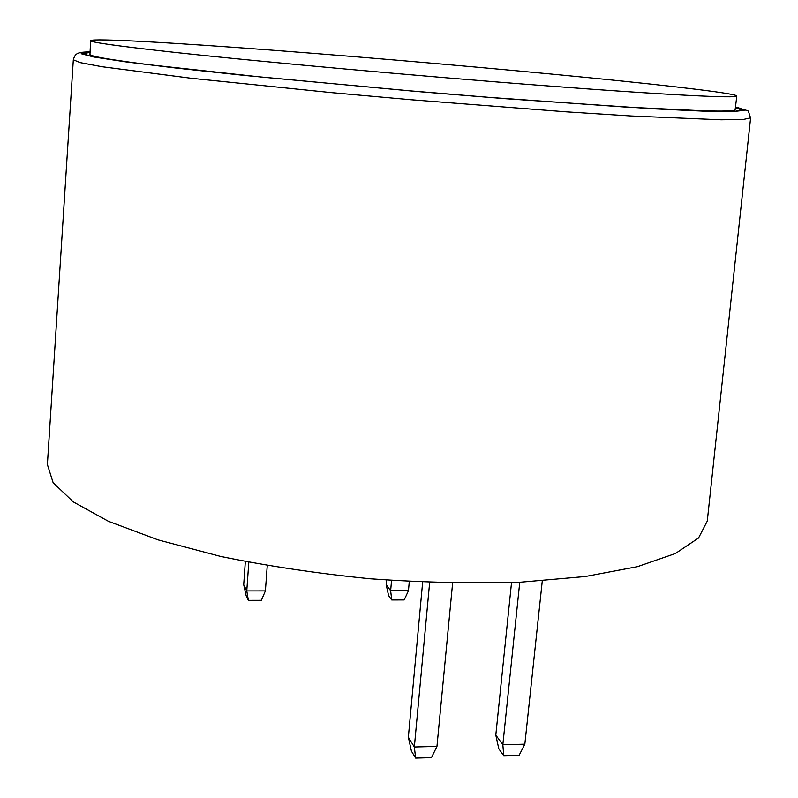 <?xml version="1.0" encoding="UTF-8"?>
<svg xmlns="http://www.w3.org/2000/svg" width="798" height="798" viewBox="0 0 798 798"><rect width="100%" height="100%" fill="white"/><g stroke="black" fill="none" stroke-linecap="round" stroke-linejoin="round"><path stroke-width="1.2" d="M245.335 561.563L243.709 584.685L246.772 590.929L248.806 562.241M265.395 590.909L261.385 600.315L248.368 600.355L246.772 590.929L265.395 590.909L267.25 565.592M243.709 584.685L246.203 595.907L248.368 600.355M422.651 582.161L408.357 737.202L414.342 746.998L429.653 582.45M436.955 746.419L431.439 757.671L415.638 758.1L414.342 746.998L436.955 746.419L452.616 583.089M408.357 737.202L411.429 751.137L415.638 758.1M386.571 580.076L386.172 584.645L390.641 590.759L391.549 580.425M408.456 590.729L404.197 599.936L391.738 599.976L390.641 590.759L408.456 590.729L409.294 581.513M386.172 584.645L388.596 595.627L391.738 599.976M511.528 582.56L495.797 735.108L502.83 744.734L519.757 582.221M524.835 744.175L519.139 755.277L503.757 755.696L502.83 744.734L524.835 744.175L542.281 580.884M495.797 735.108L498.82 748.843L503.757 755.696M750.609 117.865L707.267 521.114L698.529 538.012L675.377 553.523L637.412 566.68L585.303 576.515L521.004 582.161C473.034 583.657 422.681 582.52 369.963 578.759C317.375 573.493 267.569 566.041 220.547 556.405L158.144 539.897L108.478 521.333L73.306 501.902L53.127 482.68L47.391 464.546L73.316 59.8L80.229 62.623L101.994 66.713L191.211 78.264L331.03 92.588L411.03 99.75L566.001 111.82L631.298 115.999L721.183 119.8L743.317 119.471L750.609 117.865C746.589 107.461 751.556 112.877 738.439 107.78L735.447 107.151M90.074 52.089L82.793 53.416L89.585 55.9L110.882 59.621L147.171 64.508L261.255 77.047L411.778 90.982L489.613 97.396L626.031 107.112L713.631 111.291L735.247 111.251L742.369 109.954C742.389 109.316 740.265 108.518 735.985 107.54L735.417 107.411M742.28 110.134L735.367 107.76M90.054 52.439L82.842 53.596M736.813 96.039C737.651 98.483 667.128 95.072 543.219 85.595C419.608 76.149 263.669 62.045 176.667 52.588C118.722 46.234 90.044 42.254 90.623 40.648C92.598 37.985 174.752 42.773 275.4 50.404C377.095 58.144 496.705 68.548 592.226 78.034C674.081 86.164 736.754 93.585 736.813 96.039L735.138 109.625C735.357 111.69 711.497 111.57 663.577 109.256M160.548 66.134C112.927 60.249 89.406 56.309 89.965 54.314L90.623 40.648M90.084 51.86L86.314 52.04L81.187 53.725L93.735 56.987L125.535 61.835L176.677 68.119L245.285 75.511L416.167 91.441L504.835 98.663L653.173 108.797L702.809 111.131L733.053 111.58L744.175 110.353L735.447 107.191M90.084 51.82L85.585 52.02C75.92 52.518 74.962 54.653 73.316 59.8"/></g></svg>

